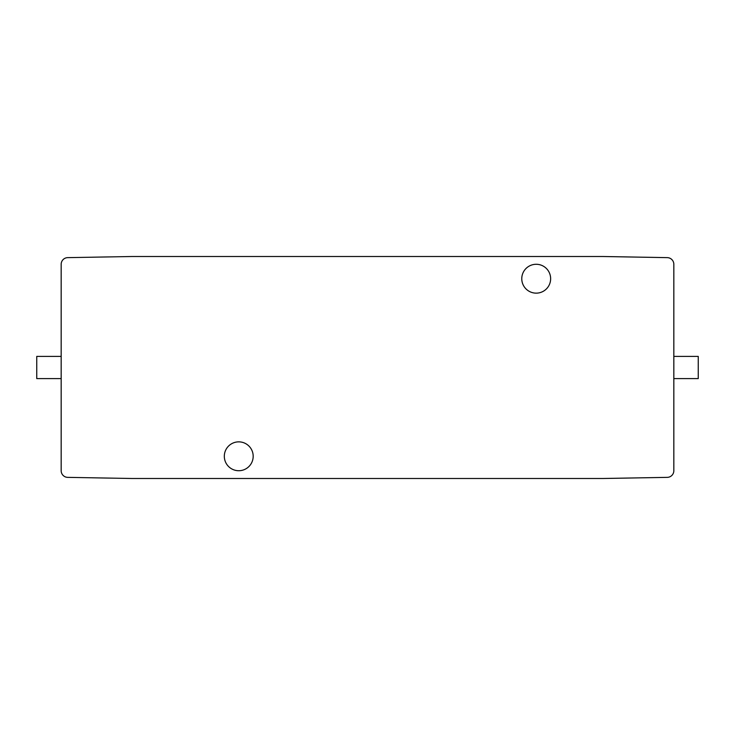 <?xml version="1.0" encoding="UTF-8"?>
<svg xmlns="http://www.w3.org/2000/svg" width="735" height="735" viewBox="0 0 735 735"><rect width="100%" height="100%" fill="white"/><g stroke="black" fill="none" stroke-linecap="round" stroke-linejoin="round"><path stroke-width="1.1" d="M61.17 264.297L61.17 470.703A6.661 6.661 0 0 0 67.712 477.364L132.199 478.494L602.801 478.494L667.288 477.364A6.661 6.661 0 0 0 673.83 470.703L673.83 264.297A6.661 6.661 0 0 0 667.288 257.636L602.801 256.506L132.199 256.506L67.712 257.636A6.661 6.661 0 0 0 61.17 264.297M253.18 456.288A14.424 14.424 0 0 0 231.534 443.793A14.424 14.424 0 0 0 231.534 468.783A14.424 14.424 0 0 0 253.18 456.288M550.634 278.712A14.424 14.424 0 0 0 528.989 266.217A14.424 14.424 0 0 0 528.989 291.207A14.424 14.424 0 0 0 550.634 278.712M673.83 356.401L698.25 356.401L698.25 378.598L673.83 378.598M61.17 356.401L36.75 356.401L36.75 378.598L61.17 378.598"/></g></svg>
